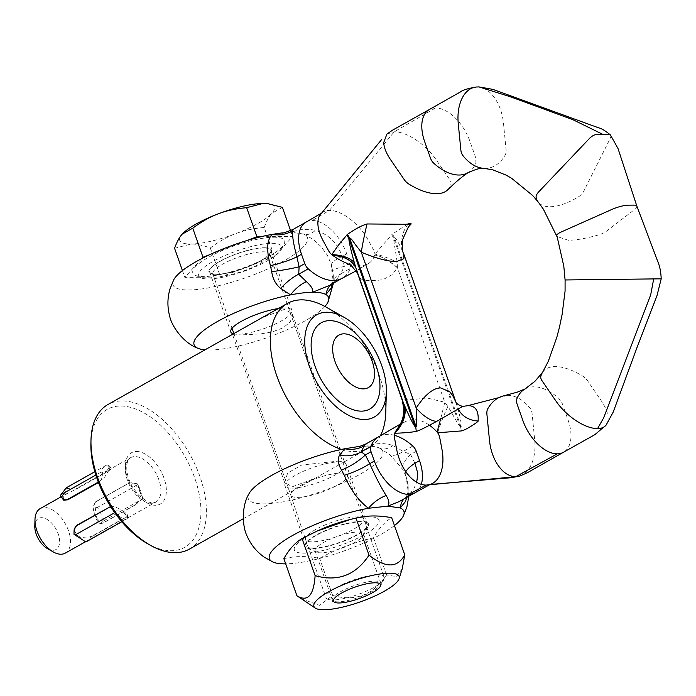 <?xml version="1.0" encoding="UTF-8"?>
<svg xmlns="http://www.w3.org/2000/svg" width="696" height="696" viewBox="0 0 696 696"><rect width="100%" height="100%" fill="white"/><g stroke="black" fill="none" stroke-linecap="round" stroke-linejoin="round"><path stroke-width="0.52" stroke-dasharray="3.48 2.61" d="M357.422 272.954L360.363 278.478L363.843 280.436L376.649 280.514L383.113 279.566L392.005 274.79L397.468 267.882L397.094 262.366C396.685 257.189 393.51 241.094 393.666 238.18A30.876 15.408 -133.2 0 1 392.683 236.414A30.876 15.408 -133.2 0 1 391.805 234.656L374.84 254.205A7.717 3.95 -131.1 0 1 374.709 254.971A51.252 26.213 -131.1 0 1 374.665 255.127A51.252 26.213 -131.1 0 1 369.289 262.975A51.252 26.213 -131.1 0 1 359.51 265.881A51.252 26.213 -131.1 0 1 346.782 263.227M460.126 426.9L393.666 238.18L394.362 237.519A30.876 15.408 -133.2 0 1 393.388 235.753A30.876 15.408 -133.2 0 1 392.5 233.995L391.805 234.656M460.482 426.639C459.23 427.3 450.225 409.57 447.85 406.455L444.796 402.262L426.952 397.964L412.241 399.635L402.14 399.948M394.336 435.296A51.252 28.997 60.6 0 0 387.62 434.391A51.252 28.997 60.6 0 0 378.963 436.601A51.252 28.997 60.6 0 0 378.633 436.792M414.929 463.24L410.579 454.505L403.262 451.426L392.962 445.501C384.749 442.778 376.014 442.987 366.74 446.153C372.821 446.092 377.267 446.849 380.086 448.415A71.288 17.487 -19.4 0 1 319.751 492.055A71.288 17.487 -19.4 0 1 249.011 493.725M292.233 488.131A32.416 7.952 160.6 0 0 327.416 478.848A32.416 7.952 160.6 0 0 346.103 464.241A32.416 7.952 160.6 0 0 338.813 461.883A32.416 7.952 160.6 0 0 303.639 471.166A32.416 7.952 160.6 0 0 284.942 485.773A32.416 7.952 160.6 0 0 292.233 488.131M313.357 548.126A32.416 7.952 160.6 0 0 348.539 538.843A32.416 7.952 160.6 0 0 367.236 524.236A32.416 7.952 160.6 0 0 359.945 521.878A32.416 7.952 160.6 0 0 324.762 531.161A32.416 7.952 160.6 0 0 306.075 545.768A32.416 7.952 160.6 0 0 313.357 548.126M408.691 495.3A30.876 20.924 -136.3 0 0 404.472 498.362L408.691 495.3L413.859 488.766L416.617 482.241M414.999 492.768A36.662 20.741 60.6 0 0 421.298 484.346M455.95 402.279L457.681 407.717M460.9 426.457L394.362 237.519C396.137 237.258 401.705 249.125 402.758 251.778L403.793 254.057M233.447 333.802A32.416 7.952 160.6 0 0 238.049 334.254A32.416 7.952 160.6 0 0 273.224 324.971A32.416 7.952 160.6 0 0 291.92 310.364A32.416 7.952 160.6 0 0 284.629 308.015A32.416 7.952 160.6 0 0 278.235 308.572M263.497 248.02A32.416 7.952 160.6 0 0 228.323 257.303A32.416 7.952 160.6 0 0 209.626 271.91A32.416 7.952 160.6 0 0 216.917 274.259A32.416 7.952 160.6 0 0 252.1 264.976A32.416 7.952 160.6 0 0 270.788 250.369A32.416 7.952 160.6 0 0 263.497 248.02M292.842 230.594C293.477 228.706 293.007 229.271 291.424 232.281C299.489 229.201 307.475 228.566 315.401 230.376C328.764 234.352 337.664 243.035 342.101 256.433A30.876 6.482 163.5 0 0 331.531 265.002A30.876 6.482 163.5 0 0 331.557 265.072L327.381 255.301L321.03 246.523L313.009 239.328L303.865 234.091A71.288 17.487 -19.4 0 1 245.879 277.678A71.288 17.487 -19.4 0 1 173.696 279.853M306.179 222.067A36.662 20.741 -119.4 0 1 312.304 220.519A36.662 20.741 -119.4 0 1 346.712 253.831L350.001 263.166A7.717 4.367 -119.4 0 1 350.262 268.456A51.252 28.997 -119.4 0 1 342.084 278.304A51.252 28.997 -119.4 0 1 341.771 278.478M321.761 212.993L321.822 212.933A36.662 18.748 -131.1 0 1 329.399 210.401A36.662 18.748 -131.1 0 1 368.428 240.442L373.726 250.203A7.717 3.95 -131.1 0 1 374.84 254.205A30.876 6.02 -151.3 0 1 397.094 262.366M386.924 134.058L394.232 131.788A36.662 17.209 -137.8 0 1 417.861 141.175A36.662 17.209 -137.8 0 1 435.835 159.288L449.555 179.324A7.717 3.619 -137.8 0 1 450.947 183.701A51.252 24.055 -137.8 0 1 447.215 190.234M467.616 172.895A51.252 28.997 60.6 0 0 467.921 172.73A51.252 28.997 60.6 0 0 475.942 162.968L475.681 157.679L469.904 141.288A36.662 20.741 60.6 0 0 457.898 120.756A36.662 20.741 60.6 0 0 435.496 107.976A36.662 20.741 60.6 0 0 429.371 109.524L429.301 109.559M476.69 87A36.662 22.463 -98.7 0 1 477.273 86.983A36.662 22.463 -98.7 0 1 496.5 100.868A36.662 22.463 -98.7 0 1 503.469 123.166L506.07 149.588A7.717 4.733 -98.7 0 1 505.044 155.33A51.252 31.407 -98.7 0 1 485.295 168.406M610.427 134.954A7.717 3.463 -40.5 0 1 610.801 136.677A7.717 3.463 -40.5 0 1 610.209 138.443L583.718 191.313A7.717 3.463 -40.5 0 1 582.683 192.966A7.717 3.463 -40.5 0 1 578.15 197.02A51.252 23.02 -40.5 0 1 550.231 206.738A51.252 23.02 -40.5 0 1 538.504 202.379M636.901 206.242L636.901 206.26A15.443 3.784 -19.4 0 1 634.761 209.383L606.007 231.542A7.717 1.897 -19.4 0 1 598.812 234.839C586.624 238.345 576.514 240.163 568.484 240.285L556.922 236.457M332.766 283.55L333.375 275.894L331.557 265.072M324.919 306.44A71.288 17.487 -19.4 0 1 269.474 336.794A71.288 17.487 -19.4 0 1 205.033 349.818M519.973 475.986A36.662 22.463 81.3 0 0 534.719 440.09L532.118 413.781A7.717 4.733 81.3 0 0 529.961 408.074A51.252 31.407 81.3 0 0 507.68 395.398A51.252 31.407 81.3 0 0 502.147 396.259M524.871 389.081A51.252 28.997 -119.4 0 1 525.167 388.907A51.252 28.997 -119.4 0 1 533.675 386.785A51.252 28.997 -119.4 0 1 558.862 398.443L562.316 403.697L568.093 420.088A36.662 20.741 -119.4 0 1 563.543 452.217L563.464 452.261M606.138 425.03A36.662 17.209 42.2 0 0 608.087 417.722A36.662 17.209 42.2 0 0 601.187 400.652L587.398 380.529A7.717 3.619 42.2 0 0 582.822 376.188A51.252 24.055 42.2 0 0 555.086 366.583A51.252 24.055 42.2 0 0 542.619 372.256M661.2 278.826L565.091 279.966M429.415 425.212A51.252 30.807 73.2 0 0 413.659 419.662A51.252 30.807 73.2 0 0 406.551 421.106A51.252 30.807 73.2 0 0 397.729 428.205M394.449 525.558A71.288 17.487 -19.4 0 1 285.691 563.856M392.962 445.501A30.876 16.208 -64.6 0 1 380.086 448.415L389.986 454.793L402.775 469.495L406.107 476.595L408.004 484.251L408.317 489.497L407.317 496.518M429.971 484.486A36.662 22.037 73.2 0 0 430.137 484.442A36.662 22.037 73.2 0 0 431.085 484.094M356.761 446.832L366.74 446.153L366.949 444.518L366.096 443.857M408.839 496.239L406.099 476.577C409.831 491.289 408.126 491.985 404.472 498.362L404.472 498.362A30.876 20.924 -136.3 0 0 403.871 499.041M405.829 471.723A30.876 8.639 157.6 0 0 405.376 474.707M416.26 451.304L410.579 454.505A30.876 11.293 149.3 0 0 402.775 469.495M412.806 446.049L403.262 451.426A30.876 12.119 129.1 0 1 389.986 454.793M408.047 224.208A30.876 29.911 -38.6 0 0 402.758 251.778L457.698 407.778L460.1 417.4C461.152 422.768 461.439 425.787 460.961 426.457M282.35 232.864L291.424 232.281L303.865 234.091A30.876 13.52 113.8 0 0 315.401 230.376M335.159 281.358L331.183 284.238A30.876 23.064 45.9 0 1 335.159 281.358L340.718 273.832A30.876 22.176 -155.7 0 0 332.662 282.098L332.662 282.098A30.876 22.176 -155.7 0 0 331.94 284.02M346.712 253.831L342.101 256.433L344.329 266.368L340.718 273.832L350.262 268.456M350.001 263.166L344.329 266.368A30.876 3.471 171.1 0 0 332.862 270.935A30.876 3.471 171.1 0 0 332.897 271.066M330.722 284.707A30.876 23.064 45.9 0 1 331.183 284.238L332.627 282.176C333.358 281.636 333.436 277.887 332.862 270.935L330.739 262.592L333.462 283.159M407.334 224.225L392.5 233.995M440.881 418.113L444.796 402.262L397.468 267.882A30.876 9.787 42.6 0 0 374.665 255.127M437.732 432.486C440.055 424.838 443.43 416.165 447.85 406.455M461.387 430.92L460.517 426.683M397.468 267.586A30.876 9.492 -137.9 0 0 374.709 254.971M380.407 582.404A25.656 6.29 -19.4 0 1 380.738 582.943A25.656 6.29 -19.4 0 1 359.832 596.977A25.656 6.29 -19.4 0 1 332.671 600.535A25.656 6.29 -19.4 0 1 332.34 599.987A25.656 6.29 -19.4 0 1 353.246 585.962A25.656 6.29 -19.4 0 1 380.407 582.404M363.138 533.353A25.656 6.29 -19.4 0 1 363.46 533.902A25.656 6.29 -19.4 0 1 363.208 535.685A25.656 6.29 -19.4 0 1 341.353 548.361A25.656 6.29 -19.4 0 1 316.384 552.172A25.656 6.29 -19.4 0 1 315.392 551.493A25.656 6.29 -19.4 0 1 315.07 550.945A25.656 6.29 -19.4 0 1 335.977 536.92A25.656 6.29 -19.4 0 1 363.138 533.353M368.071 523.061A33.773 8.282 -19.4 0 1 368.167 526.124A33.773 8.282 -19.4 0 1 339.404 542.819A33.773 8.282 -19.4 0 1 306.536 547.83A33.773 8.282 -19.4 0 1 305.231 546.943A33.773 8.282 -19.4 0 1 330.748 528.342A33.773 8.282 -19.4 0 1 368.071 523.061M402.314 568.554L396.537 576.592L386.567 574.948C373.256 595.01 355.291 601.84 332.653 595.428L319.621 605.346L301.377 598.908M319.273 530.1A44.883 11.014 160.6 0 0 294.887 550.867A44.883 11.014 160.6 0 0 344.494 543.854A44.883 11.014 160.6 0 0 378.415 519.138A44.883 11.014 160.6 0 0 347.121 520.286M283.872 558.679C294.878 556 306.779 555.887 319.595 558.34C336.664 548.944 354.629 542.123 373.5 537.851C378.659 528.577 384.723 521.87 391.683 517.72M386.567 574.948L373.5 537.851M332.653 595.428L319.595 558.34M271.823 243.33A43.996 10.797 -19.4 0 1 281.271 249.577A43.996 10.797 -19.4 0 1 251.308 268.482A43.996 10.797 -19.4 0 1 208.6 278.948A43.996 10.797 -19.4 0 1 200.97 277.852A43.996 10.797 -19.4 0 1 219.31 258.146A43.996 10.797 -19.4 0 1 271.823 243.33M273.659 237.223A48.633 11.928 -19.4 0 1 284.099 244.122A48.633 11.928 -19.4 0 1 250.986 265.019A48.633 11.928 -19.4 0 1 203.78 276.59A48.633 11.928 -19.4 0 1 195.341 275.381A48.633 11.928 -19.4 0 1 215.621 253.596A48.633 11.928 -19.4 0 1 273.659 237.223M336.09 587.65A30.876 7.578 -19.4 0 1 366.183 576.427A30.876 7.578 -19.4 0 1 384.253 577.21A30.876 7.578 -19.4 0 1 383.94 579.35A30.876 7.578 -19.4 0 1 374.17 587.285A30.876 7.578 -19.4 0 1 327.59 599.195A30.876 7.578 -19.4 0 1 326.006 597.725A30.876 7.578 -19.4 0 1 336.09 587.65M356.848 516.858A30.876 7.578 -19.4 0 1 363.773 519.068A30.876 7.578 -19.4 0 1 363.79 519.103A30.876 7.578 -19.4 0 1 353.699 529.169A30.876 7.578 -19.4 0 1 312.478 541.853A30.876 7.578 -19.4 0 1 305.544 539.609A30.876 7.578 -19.4 0 1 305.527 539.583A30.876 7.578 -19.4 0 1 315.627 529.534A30.876 7.578 -19.4 0 1 356.848 516.858M340.701 473.089A30.024 7.369 -19.4 0 1 347.443 475.238A30.024 7.369 -19.4 0 1 347.452 475.264A30.024 7.369 -19.4 0 1 330.139 488.801A30.024 7.369 -19.4 0 1 297.557 497.396A30.024 7.369 -19.4 0 1 290.806 495.213A30.024 7.369 -19.4 0 1 290.798 495.187A30.024 7.369 -19.4 0 1 308.18 481.658A30.024 7.369 -19.4 0 1 340.701 473.089M174.574 248.307L190.991 244.035C196.263 243.905 202.693 245.218 210.296 247.967C219.275 241.364 227.783 236.579 235.805 233.621C243.774 230.506 253.24 228.462 264.202 227.479L274.441 256.563L292.625 236.422L261.035 236.727M264.202 227.479C266.577 220.945 269.126 216.221 271.849 213.315L282.385 207.347M290.606 230.672L292.625 236.422M210.296 247.967L220.536 277.043L274.441 256.563M182.413 270.587L184.814 277.382L220.536 277.043M201.805 258.564L184.814 277.382M246.984 240.529L209.531 254.762M182.7 233.63A50.173 12.311 160.6 0 0 182.221 234.143A50.173 12.311 160.6 0 0 190.991 244.035A50.173 12.311 160.6 0 0 235.805 233.621A50.173 12.311 160.6 0 0 271.849 213.315A50.173 12.311 -19.4 0 0 267.786 203.658M147.413 543.593A79.118 44.762 60.6 0 0 171.39 550.719A79.118 44.762 60.6 0 0 194.697 477.9A79.118 44.762 60.6 0 0 120.434 406.02A79.118 44.762 60.6 0 0 90.898 443.282M189.416 549.101A82.981 46.945 60.6 0 0 195.245 464.902A82.981 46.945 60.6 0 0 121.965 400.931A82.981 46.945 60.6 0 0 107.95 404.506M233.482 333.784L232.534 334.611L238.972 335.002L260.417 333.932L272.693 331.801L283.246 327.738L290.18 321.952L292.572 315.81L292.224 313.583L284.447 309.381L261.922 317.759M341.484 449.425A82.981 46.945 60.6 0 0 354.803 451.608A82.981 46.945 60.6 0 0 368.81 448.024A82.981 46.945 60.6 0 0 380.355 435.766M385.775 412.519A82.981 46.945 60.6 0 0 326.502 307.319M337.891 461.135L344.329 461.535L343.38 462.353L314.94 478.378L292.416 486.756L284.638 482.554L287.639 473.036L301.673 465.041L337.891 461.135M47.537 548.683A17.835 10.083 60.6 0 0 58.194 533.875A17.835 10.083 60.6 0 0 44.431 518.181A17.835 10.083 60.6 0 0 34.8 526.072M65.285 553.12A25.552 14.451 60.6 0 0 68.495 530.709A25.552 14.451 60.6 0 0 40.203 508.593M95.996 518.529L98.797 523.027L100.789 523.601L103.234 522.879L135.398 504.757L139.591 500.041L140.357 493.534A25.552 14.451 60.6 0 0 139.478 490.715A25.552 14.451 60.6 0 0 138.374 487.887L133.736 483.415L130.804 482.85L127.942 483.581L95.778 501.703L92.942 506.401L94.004 512.882A25.552 14.451 -119.4 0 1 95.117 515.71A25.552 14.451 -119.4 0 1 95.996 518.529L97.057 518.52L101.616 523.592L103.234 522.879M95.778 501.703L94.708 503.26L94.708 505.105L95.787 507.358L97.309 507.48C100.72 511.656 102.373 516.371 102.295 521.626L142.636 498.893L137.66 484.747L97.309 507.48M135.398 504.757L142.636 498.893M138.374 487.887L139.435 487.879L137.573 483.816L131.622 482.841L127.942 483.581M110.621 506.54L114.918 506.74L120.834 509.629A25.552 14.451 60.6 0 0 125.123 512.421L127.559 514.979L125.002 517.641L92.838 535.763L86.765 537.938L80.762 537.416A25.552 14.451 -119.4 0 1 76.473 534.624L74.124 529.726M63.249 499.772L63.319 497.275A25.552 14.451 -119.4 0 1 65.624 494.421L76.403 489.097L108.567 470.983C111.743 468.643 112.213 468.121 109.985 469.426A25.552 14.451 60.6 0 0 107.68 472.28L104.531 477.238L98.484 482.502M65.624 494.421L64.606 493.055L66.79 488.496L76.403 489.097M108.567 470.983L109.742 468.721L109.533 466.798L108.567 464.954L106.392 465.189C103.182 467.025 101.477 469.287 101.277 471.992L95.857 475.046M107.68 472.28L106.671 470.914L102.373 472.645L102.382 474.341C102.216 477.987 101.311 480.31 99.667 481.327L99.937 481.684M92.838 535.763L85.582 541.853M111.064 507.236L114.814 509.655L115.806 510.803L115.458 512.256C118.068 516.154 121.652 518.485 126.211 519.251L121.809 521.73M125.123 512.421L125.071 513.796L127.446 517.876L125.002 517.641M66.381 487.731L107.053 464.841M114.736 512.665L115.458 512.256M126.211 519.251L127.359 518.311M125.071 513.796L120.782 511.003L120.834 509.629M115.806 510.803L120.782 511.003M108.306 470.618L76.134 488.74M66.703 487.565L66.79 488.496M101.277 471.992L102.373 472.645M106.671 470.914L108.968 468.06L109.985 469.426L111.308 468.826M108.567 464.954L108.968 468.06M135.676 504.748L103.513 522.87M102.295 521.626L101.146 522.565M137.66 484.747L137.573 483.816M139.435 487.879L141.427 493.525L140.357 493.534M142.924 499.023L141.427 493.525M92.829 536.129L124.993 518.007M98.319 482.084L99.667 481.327M60.857 496.509L62.301 495.909L63.319 497.275M64.606 493.055L62.301 495.909M96.057 501.694L128.221 483.572M95.787 507.358L95.074 512.874L94.004 512.882M97.057 518.52L95.074 512.874M435.496 107.976L394.232 131.788L329.399 210.401L312.304 220.519M507.68 395.398L498.771 397.651M264.001 247.732A33.112 8.126 -19.4 0 1 260.626 260.939A33.112 8.126 -19.4 0 1 216.421 274.537A33.112 8.126 -19.4 0 1 219.788 261.331A33.112 8.126 -19.4 0 1 264.001 247.732M262.775 251.804A30.024 7.369 -19.4 0 1 269.526 253.988A30.024 7.369 -19.4 0 1 252.213 267.516A30.024 7.369 -19.4 0 1 219.631 276.112A30.024 7.369 -19.4 0 1 212.88 273.937A30.024 7.369 -19.4 0 1 230.193 260.408A30.024 7.369 -19.4 0 1 262.775 251.804M136.442 451.478A29.406 16.634 -119.4 0 1 164.038 478.195A29.406 16.634 -119.4 0 1 155.382 505.261A29.406 16.634 -119.4 0 1 127.777 478.543A29.406 16.634 -119.4 0 1 136.442 451.478M158.888 479.779A25.552 14.451 60.6 0 0 134.911 456.567A25.552 14.451 60.6 0 0 130.596 457.672A25.552 14.451 60.6 0 0 127.385 480.083A25.552 14.451 60.6 0 0 151.363 503.295A25.552 14.451 60.6 0 0 155.678 502.19A25.552 14.451 60.6 0 0 158.888 479.779M76.473 534.624L76.421 535.998M80.71 538.791L80.762 537.416M367.236 524.236L346.103 464.241M209.626 271.91L230.759 331.905M484.773 168.406L483.685 168.397M356.274 270.805L369.289 262.975M270.788 250.369L291.92 310.364M406.551 421.106L400.339 424.073M306.075 545.768L284.942 485.773M363.46 533.902L380.738 582.943M363.208 535.685L368.167 526.124M316.384 552.172L306.536 547.83M315.07 550.945L332.34 599.987M281.271 249.577L284.099 244.122M232.02 328.277L212.663 273.58L217.387 274.276C228.384 273.711 241.147 270.083 255.684 263.392C268.865 256.711 268.96 254.162 269.474 253.579L347.452 475.264M380.32 586.319L383.94 579.35M347.443 475.238L363.773 519.068L384.253 577.21M233.882 333.567L290.806 495.213L305.527 539.583M305.544 539.609L326.006 597.725M334.776 602.362L327.59 599.195M200.97 277.852L195.341 275.381M368.81 448.024L343.389 462.353M314.94 478.378L243.269 518.764M344.329 461.526L292.233 313.583M85.434 541.766L155.678 502.19L152.572 502.964L147.648 501.842L138.643 495.239L132.179 486.504L128.786 479.231L126.898 472.01L126.733 464.693L127.759 460.987L130.596 457.672L110.908 468.756M106.392 465.189L94.847 471.697M127.446 517.859L127.559 514.979M108.776 465.206L111.334 468.652M67.094 493.447L61.065 496.84M131.622 482.841L130.804 482.85M101.616 523.592L100.789 523.601M284.629 482.554L232.534 334.611"/><path stroke-width="1.04" d="M357.387 272.858L351.445 265.802L346.782 263.227A51.252 26.213 -131.1 0 1 332.888 255.528A51.252 26.213 -131.1 0 1 332.688 255.38A7.717 3.95 -131.1 0 1 331.731 254.623L338.56 244.948L347.382 234.43A30.876 15.408 -133.2 0 1 348.548 236.188A30.876 15.408 -133.2 0 1 349.618 237.936L348.931 238.606C348.626 241.521 352.872 257.607 354.368 262.775L357.422 272.954M346.678 235.091A30.876 15.408 -133.2 0 1 347.852 236.84A30.876 15.408 -133.2 0 1 348.931 238.606L415.373 427.283M356.274 270.805L341.771 278.478A51.252 28.997 -119.4 0 1 333.428 280.514A51.252 28.997 -119.4 0 1 308.241 268.856A7.717 4.367 -119.4 0 1 304.787 263.601L301.499 254.266A36.662 20.741 -119.4 0 1 306.11 222.102A36.662 20.741 -119.4 0 1 306.179 222.067L321.822 212.933A36.662 18.748 -131.1 0 0 317.889 222.259A36.662 18.748 -131.1 0 0 323.214 240.877L328.512 250.638A7.717 3.95 -131.1 0 0 331.731 254.623A30.876 15.808 174.5 0 1 354.368 262.775M306.379 281.628L298.697 274.241L299.115 266.803A30.876 3.471 -8.9 0 1 271.692 271.649C272.728 278.844 275.738 284.455 280.723 288.475L290.58 294.878C299.15 293.207 306.475 292.337 312.556 292.276C313.461 289.701 311.408 286.152 306.379 281.628A30.876 19.966 -53.6 0 0 290.58 294.878A71.288 17.487 -19.4 0 0 216.178 322.239A71.288 17.487 -19.4 0 0 197.786 348.226A71.288 17.487 -19.4 0 0 205.033 349.818M421.298 484.346A36.662 20.741 60.6 0 0 419.549 460.639L416.26 451.304A7.717 4.367 60.6 0 0 412.806 446.049A51.252 28.997 60.6 0 0 394.336 435.296M285.691 563.856A71.288 17.487 -19.4 0 1 273.102 562.098A71.288 17.487 -19.4 0 1 292.581 535.485A71.288 17.487 -19.4 0 1 368.48 508.254C358.675 500.92 350.61 489.932 344.294 475.298A30.876 8.639 157.6 0 0 369.715 463.675C375.353 476.395 380.825 487.009 386.141 495.517C389.064 500.137 389.647 503.678 387.863 506.149L399.243 501.546L414.938 492.803A36.662 20.741 60.6 0 0 414.999 492.768L430.137 484.442M416.617 482.241L417.556 476.508L417.426 472.036L414.929 463.24A30.876 8.639 157.6 0 0 405.829 471.723M400.339 424.073L378.633 436.792A51.252 28.997 60.6 0 0 370.785 446.449A7.717 4.367 60.6 0 0 371.046 451.739L374.335 461.074C377.215 469.087 381.46 476.212 387.089 482.45A36.662 20.741 60.6 0 0 408.743 494.386A36.662 20.741 60.6 0 0 414.938 492.803M403.306 402.566L405.142 406.934C406.238 409.605 412.415 423.403 414.868 426.352L415.773 427.066L416.365 426.622L416.165 407.986C425.065 394.649 433.251 387.95 440.716 387.907L449.738 391.831L452.696 395.528L456.037 402.41L403.793 254.057L403.897 258.625L396.268 261.679C386.88 261.252 375.222 258.085 361.294 252.178L355.256 244.461C352.411 240.129 350.532 237.954 349.618 237.936L416.147 426.848M278.235 308.572A32.416 7.952 160.6 0 0 245.636 319.072A32.416 7.952 160.6 0 0 230.759 331.905A32.416 7.952 160.6 0 0 233.447 333.802M270.466 265.663A30.876 6.482 163.5 0 0 296.887 256.868C293.32 243.461 291.972 234.709 292.842 230.594L293.12 229.419C285.377 232.464 281.793 233.612 282.35 232.864L272.04 234.395C266.829 240.129 266.307 250.551 270.466 265.663L271.692 271.649M467.921 172.73C461.805 176.915 455.854 181.882 450.077 187.615L447.215 190.234A51.252 24.055 -137.8 0 1 436.653 193.706A51.252 24.055 -137.8 0 1 408.926 184.101A7.717 3.619 -137.8 0 1 404.341 179.759L390.613 159.723A36.662 17.209 -137.8 0 1 383.714 142.532L386.924 134.058L392.805 130.013L429.371 109.524A36.662 20.741 60.6 0 0 429.232 109.603A36.662 20.741 60.6 0 0 424.69 141.723L430.467 158.114A7.717 4.367 60.6 0 0 433.921 163.369A51.252 28.997 60.6 0 0 459.108 175.027A51.252 28.997 60.6 0 0 467.616 172.895C475.533 169.25 480.884 167.745 483.685 168.397L484.773 168.406A51.252 31.407 -98.7 0 1 463.014 155.73A7.717 4.733 -98.7 0 1 460.856 150.023L458.255 123.601A36.662 22.463 -98.7 0 1 476.229 87.035A36.662 22.463 -98.7 0 1 476.316 87.026A36.662 22.463 -98.7 0 1 476.69 87M347.382 234.43C355.247 228.906 361.816 225.417 367.079 223.964L403.993 224.277C411.815 224.164 413.337 223.921 408.561 223.564L407.334 224.225M485.295 168.406A51.252 31.407 -98.7 0 1 484.773 168.406M557 236.675L543.385 209.2L538.504 202.379A51.252 23.02 -40.5 0 1 536.129 197.429A7.717 3.463 -40.5 0 1 538.835 191.739L589.277 138.643A7.717 3.463 -40.5 0 1 596.916 134.406L602.788 134.354L572.886 119.677L510.359 96.753L478.944 86.904L477.273 86.983M565.091 279.966L565.074 291.085L562.133 314.383L559.488 327.111L556.809 337.36L548.326 361.241L542.619 372.256A51.252 24.055 42.2 0 0 540.792 376.597A7.717 3.619 42.2 0 0 542.184 380.964L555.973 401.087A36.662 17.209 42.2 0 0 597.568 428.597A36.662 17.209 42.2 0 0 605.998 425.204A36.662 17.209 42.2 0 0 606.138 425.03L613.185 412.119L637.075 347.348L657.024 295.539L661.2 278.826L565.091 279.966L563.803 266.159L556.791 235.239A7.717 1.897 -19.4 0 1 561.237 231.977L611.506 209.609A15.443 3.784 -19.4 0 1 628.323 205.163L633.421 205.111A15.443 3.784 -19.4 0 1 636.892 206.216A15.443 3.784 -19.4 0 1 636.901 206.26L618.022 148.535L610.427 134.954A7.717 3.463 -40.5 0 0 608.661 134.293L602.788 134.354M197.777 348.226C183.779 343.206 171.607 326.45 169.589 315.819C167.231 306.719 167.379 297.723 170.041 288.823L173.696 279.853A71.288 17.487 -19.4 0 1 272.04 234.395A30.876 27.796 -148.9 0 0 292.842 230.594M329.217 285.551L312.556 292.276C318.637 292.224 323.083 292.973 325.893 294.538L331.244 287.996L332.766 283.55M330.722 284.707A30.876 23.064 45.9 0 0 325.893 294.538A71.288 17.487 -19.4 0 1 327.851 302.421A71.288 17.487 -19.4 0 1 324.919 306.44M525.167 388.907L517.102 392.213L502.147 396.259A51.252 31.407 81.3 0 0 487.94 408.474A7.717 4.733 81.3 0 0 486.904 414.216L489.505 440.525A36.662 22.463 81.3 0 0 496.57 462.988C502.06 471.949 508.437 476.525 515.701 476.708A36.662 22.463 81.3 0 0 519.66 476.09A36.662 22.463 81.3 0 0 519.973 475.986L527.403 472.688L563.543 452.217A36.662 20.741 -119.4 0 1 563.403 452.296A36.662 20.741 -119.4 0 1 557.287 453.835A36.662 20.741 -119.4 0 1 522.879 420.523L517.102 404.132A7.717 4.367 -119.4 0 1 516.841 398.843A51.252 28.997 -119.4 0 1 524.871 389.081L534.998 381.234L542.619 372.256M357.379 272.849L402.14 399.948L403.802 408.578L403.697 412.711C403.141 418.426 401.148 423.586 397.729 428.205A51.252 30.807 73.2 0 0 394.945 432.703A7.717 4.637 73.2 0 0 394.528 438.106L396.72 449.616A36.662 22.037 73.2 0 0 405.655 471.47A36.662 22.037 73.2 0 0 426.126 485.077A36.662 22.037 73.2 0 0 429.971 484.486L511.334 477.7L519.66 476.09M407.317 496.518L405.107 501.964L400.304 507.95A71.288 17.487 -19.4 0 1 403.167 516.284A71.288 17.487 -19.4 0 1 394.449 525.558M344.294 475.298L341.571 470.078C338.047 464.328 337.342 459.395 339.465 455.271L344.772 448.755L356.761 446.832C358.031 447.032 361.137 446.04 366.087 443.857L364.191 445.779L361.233 451.834L365.365 454.94A30.876 11.293 -30.7 0 1 341.571 470.078M273.093 562.09L264.619 557.392C256.963 552.128 251.213 545.212 247.358 536.633C242.26 527.081 241.251 506.41 249.011 493.716A71.288 17.487 -19.4 0 1 344.772 448.755A30.876 26.822 40.7 0 0 364.191 445.779M431.085 484.094A36.662 22.037 73.2 0 0 441.934 449.181L439.741 437.671A7.717 4.637 73.2 0 0 437.41 432.468M437.636 432.781L461.387 430.92C465.981 430.163 479.17 421.15 478.1 421.01C478.857 410.727 475.446 405.611 467.869 405.664L462.701 406.412L436.61 421.411C435.748 421.811 420.523 430.372 416.686 431.242M415.764 427.066L416.26 431.355C411.815 432.373 399.252 433.269 394.771 433.199M386.141 495.517A30.876 20.384 134 0 0 368.48 508.254L387.863 506.149L400.304 507.95A30.876 20.924 -136.3 0 1 403.871 499.041M370.785 446.449L361.233 451.834A30.876 24.134 19.3 0 1 339.465 455.271M437.419 432.451A51.252 30.807 73.2 0 0 429.415 425.212M402.14 399.948L403.132 402.105M308.241 268.856L298.697 274.241A30.876 14.077 -45.4 0 0 280.723 288.475M331.94 284.02A30.876 22.176 -155.7 0 0 331.244 287.996M403.793 254.057C402.488 252.439 402.131 247.515 402.74 239.285L408.361 227L411.162 223.955L408.561 223.564A30.876 29.911 -38.6 0 0 408.047 224.208M405.142 406.934C405.916 416.495 402.601 425.099 395.189 432.738M395.598 431.938C403.367 422.794 406.003 413.267 403.515 403.375M437.723 432.503L437.079 432.077L440.881 418.113M367.079 223.964A30.876 2.575 100.8 0 0 361.294 252.178L416.165 407.986A30.172 14.773 -125.3 0 0 436.61 421.411M457.829 408.065A30.18 24.543 -31.9 0 0 478.1 421.01M332.888 255.528A30.876 21.794 167 0 1 356.004 268.282L403.332 402.68M332.688 255.38A30.876 21.585 167.8 0 1 355.908 267.986M314.522 607.434A45.153 11.075 160.6 0 0 315.332 608.121A45.153 11.075 160.6 0 0 360.215 601.918A45.153 11.075 160.6 0 0 399.086 578.628A45.153 11.075 160.6 0 0 398.556 575.505A45.153 11.075 160.6 0 0 348.644 582.561A45.153 11.075 160.6 0 0 314.522 607.434M315.332 608.121L296.931 595.776C307.658 602.301 313.722 595.585 315.123 575.635C337.751 582.047 355.717 575.218 369.028 555.156C385.593 568.275 397.503 568.162 404.75 554.816L402.314 568.554L399.086 578.628M404.75 554.816L391.683 517.72C378.876 515.275 366.966 515.388 355.96 518.059L350.462 519.425L317.254 531.013L302.055 538.539C295.095 542.689 289.031 549.405 283.872 558.679L296.931 595.776M350.462 519.425L347.121 520.286A44.883 11.014 160.6 0 0 319.273 530.1L317.254 531.013M315.123 575.635L302.055 538.539M369.028 555.156L355.96 518.059M341.649 593.027A24.952 6.125 -19.4 0 1 368.68 583.431A24.952 6.125 -19.4 0 1 380.32 586.319A24.952 6.125 -19.4 0 1 372.421 592.731A24.952 6.125 -19.4 0 1 334.776 602.362A24.952 6.125 -19.4 0 1 341.649 593.027M268.508 203.754L263.079 203.423A50.173 12.311 -19.4 0 1 267.786 203.658L282.385 207.347L290.606 230.672M182.709 233.621L182.691 233.639A50.173 12.311 160.6 0 0 182.7 233.63A50.173 12.311 160.6 0 1 218.266 213.829A50.173 12.311 160.6 0 1 263.079 203.423L246.662 207.686C235.7 208.669 226.235 210.714 218.266 213.829C210.244 216.787 201.744 221.572 192.757 228.166L182.221 234.143C179.498 237.049 176.949 241.773 174.574 248.307L182.413 270.587M192.757 228.166L202.997 257.25L201.805 258.564M246.662 207.686L256.902 236.762L246.984 240.529M209.531 254.762L202.997 257.25M261.035 236.727L256.902 236.762M344.433 317.524A58.664 33.191 60.6 0 0 326.659 312.243A58.664 33.191 60.6 0 0 309.381 366.235A58.664 33.191 60.6 0 0 364.443 419.531A58.664 33.191 60.6 0 0 386.341 391.9A58.664 33.191 60.6 0 0 344.433 317.524L326.502 307.319A82.981 46.945 60.6 0 0 301.359 299.854A82.981 46.945 60.6 0 0 287.352 303.439L107.95 404.506A82.981 46.945 60.6 0 0 90.993 440.011A82.981 46.945 60.6 0 0 97.518 477.299A82.981 46.945 60.6 0 0 150.258 545.212A82.981 46.945 60.6 0 0 175.401 552.685A82.981 46.945 60.6 0 0 189.416 549.101L243.269 518.764M380.355 435.766A82.981 46.945 60.6 0 0 385.775 412.519L386.341 391.9M61.065 496.84L40.203 508.593A25.552 14.451 60.6 0 0 34.983 519.529L34.8 526.072A17.835 10.083 60.6 0 0 36.201 534.084A17.835 10.083 60.6 0 0 47.537 548.683L53.227 551.919A25.552 14.451 60.6 0 0 65.285 553.12L85.434 541.766M34.983 519.529A25.552 14.451 60.6 0 0 36.992 531.005A25.552 14.451 60.6 0 0 53.227 551.919M74.124 529.726L76.743 525.289L110.621 506.54M98.484 482.502L67.773 499.806L63.736 500.215L60.857 496.509M67.773 499.806L67.503 499.45C65.807 500.32 63.832 499.615 61.587 497.327L60.587 496.178L60.935 494.717L66.381 487.731L94.847 471.697M121.809 521.73L85.869 541.984L74.028 534.337L74.02 532.553C74.194 528.96 75.098 526.654 76.734 525.654L76.743 525.289M108.907 507.167L111.064 507.236M335.028 361.537A30.102 17.035 60.6 0 0 363.286 388.89A30.102 17.035 60.6 0 0 372.151 361.18A30.102 17.035 60.6 0 0 343.894 333.828A30.102 17.035 60.6 0 0 335.028 361.537M361.485 411.145A49.494 27.997 -119.4 0 1 315.036 366.183A49.494 27.997 -119.4 0 1 329.617 320.639A49.494 27.997 -119.4 0 1 376.066 365.591A49.494 27.997 -119.4 0 1 361.485 411.145M95.857 475.046L60.935 494.717M85.869 541.984L75.116 534.989L114.736 512.665M108.898 507.532L76.734 525.654M75.116 534.989L74.028 534.337M67.503 499.45L98.319 482.084M90.993 440.011L90.898 443.282A79.118 44.762 60.6 0 0 97.127 478.839A79.118 44.762 60.6 0 0 147.413 543.593L150.258 545.212M287.352 303.439A82.981 46.945 60.6 0 0 277.678 378.311A82.981 46.945 60.6 0 0 341.484 449.425M460.508 426.683L460.961 426.457M414.929 463.24L419.549 460.639M304.787 263.601L299.115 266.803L296.887 256.868L301.499 254.266M557.287 453.835L515.701 476.708L426.126 485.077L408.743 494.386M653.692 278.896L650.656 295.008L603.676 417.852L597.568 428.597M371.046 451.739L365.365 454.94L369.715 463.675L374.335 461.074M498.771 397.651L467.869 405.664M306.11 222.102L293.12 229.419M381.617 139.557L321.683 213.054M476.229 87.035C467.834 88.479 462.535 90.123 460.334 91.985L429.232 109.603M476.316 87.026L478.944 86.904L492.933 89.384L598.934 127.951C601.005 128.142 604.798 130.439 610.322 134.841M484.094 168.38L492.907 169.841L506.253 175.183L511.595 178.272L532.71 195.541L538.043 201.796M333.462 283.159L327.851 302.421M605.998 425.204L594.836 434.678L563.403 452.296M661.2 278.826C660.643 266.098 657.868 262.453 655.502 255.484L636.892 206.216M403.167 516.284L406.821 507.314L408.839 496.239M378.763 436.714L366.096 443.857M341.901 278.409L329.217 285.56M462.701 406.421L463.405 406.273C460.308 406.316 456.541 403.75 455.95 402.279M232.02 328.277L233.882 333.567M74.02 532.553L74.133 529.682"/></g></svg>
